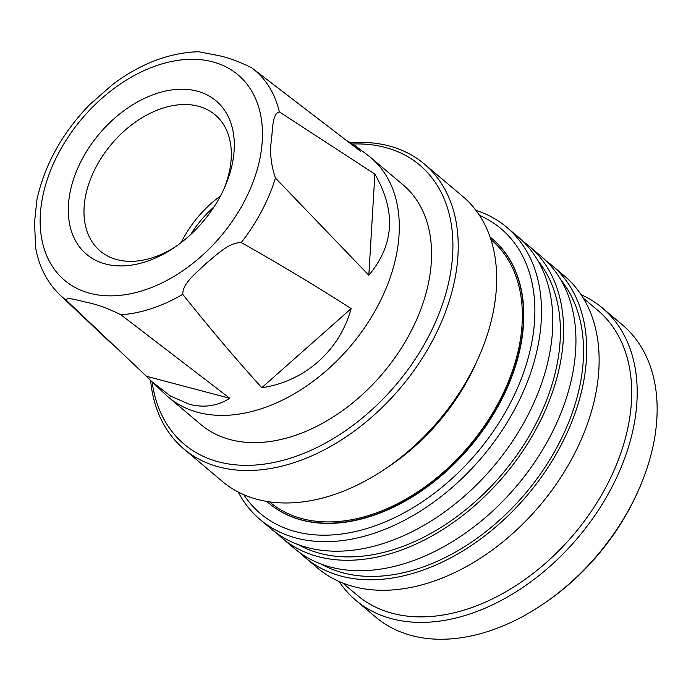 <?xml version="1.0" encoding="UTF-8"?>
<svg xmlns="http://www.w3.org/2000/svg" width="691" height="691" viewBox="0 0 691 691"><rect width="100%" height="100%" fill="white"/><g stroke="black" fill="none" stroke-linecap="round" stroke-linejoin="round"><path stroke-width="1.04" d="M220.455 196.002A89.104 60.307 -49.8 0 0 181.111 242.627M214.063 206.834A85.088 57.595 -49.8 0 0 190.716 234.499M223.521 189.861A89.104 60.307 -49.8 0 0 215.117 114.818A89.104 60.307 -49.8 0 0 198.282 106.198A89.104 60.307 -49.8 0 0 103.227 155.034A89.104 60.307 -49.8 0 0 100.195 251.023A89.104 60.307 -49.8 0 0 117.029 259.652A89.104 60.307 -49.8 0 0 175.583 246.678M197.082 91.126A100.385 67.943 -49.8 0 0 82.082 159.293A100.385 67.943 -49.8 0 0 105.542 264.014A100.385 67.943 -49.8 0 0 173.614 248.017A100.385 67.943 -49.8 0 0 224.506 187.693A100.385 67.943 -49.8 0 0 197.082 91.126M251.679 67.796L252.008 68.046A148.755 100.679 -49.8 0 0 251.679 67.796C239.138 61.585 228.073 57.508 218.477 55.582L198.654 51.739C169.615 52.602 141.154 63.347 113.264 83.965L89.605 104.661C62.354 132.914 44.811 164.467 36.986 199.328L34.55 222.122L35.604 247.62C39.042 266.847 47.273 282.731 60.298 295.264A148.755 100.679 -49.8 0 0 66.414 300.395L146.449 376.284L229.792 398.292C217.415 406.049 203.975 408.053 189.481 404.295L170.617 396.116L151.795 381.605L146.449 376.284M66.414 300.395C65.662 296.309 79.292 300.715 87.705 302.563C97.267 304.481 108.332 308.549 120.908 314.776A148.755 100.679 -49.8 0 0 182.778 294.323C182.441 283.016 197.073 272.487 206.056 263.418C216.3 255.445 228.263 242.506 241.228 242.584A148.755 100.679 -49.8 0 0 275.415 178.019C270.941 164.613 269.62 151.908 271.433 139.928C272.72 129.588 272.263 113.367 279.363 111.899A148.755 100.679 -49.8 0 0 252.008 68.046L360.564 151.312L354.716 145.36L367.629 155.086A156.797 106.129 -49.8 0 1 370.756 157.574A156.797 106.129 -49.8 0 1 365.418 326.498A156.797 106.129 -49.8 0 1 198.153 412.432A156.797 106.129 -49.8 0 1 168.535 397.247A156.797 106.129 -49.8 0 1 165.555 394.587L151.795 381.605M346.986 140.757L354.716 145.36M252.267 68.245L254.443 69.877M374.876 174.097C396.271 211.213 394.25 244.916 368.821 275.225L374.876 174.097L279.363 111.899M275.415 178.019L368.821 275.225M351.158 308.592C339.687 350.587 304.679 381.579 261.768 387.711L351.158 308.592C315.39 285.677 278.741 263.677 241.228 242.584M182.778 294.323C208.069 326.212 234.396 357.351 261.768 387.711M229.792 398.292L120.908 314.776M168.535 397.247L200.805 424.481A156.797 106.129 -49.8 0 0 230.431 439.657A156.797 106.129 -49.8 0 0 397.688 353.723A156.797 106.129 -49.8 0 0 403.026 184.808L370.756 157.574M152.15 381.942A182.605 123.594 -49.8 0 0 218.658 461.89A182.605 123.594 -49.8 0 0 427.85 337.882A182.605 123.594 -49.8 0 0 385.172 147.399A182.605 123.594 -49.8 0 0 352.781 144.004M150.595 380.456A186.432 126.185 -49.8 0 0 183.841 448.943A186.432 126.185 -49.8 0 0 219.064 466.995A186.432 126.185 -49.8 0 0 417.943 364.813A186.432 126.185 -49.8 0 0 424.291 163.974A186.432 126.185 -49.8 0 0 389.068 145.922A186.432 126.185 -49.8 0 0 350.76 142.752M183.841 448.943L222.303 481.394A186.432 126.185 -49.8 0 0 257.527 499.446A186.432 126.185 -49.8 0 0 383.946 469.742A186.432 126.185 -49.8 0 0 478.466 357.722A186.432 126.185 -49.8 0 0 462.754 196.425L424.291 163.974M383.946 469.742L388.99 466.382A171.61 116.157 -49.8 0 0 475.995 363.259L478.466 357.722M269.542 501.865L269.784 502.063A171.61 116.157 -49.8 0 0 302.2 518.682A171.61 116.157 -49.8 0 0 485.272 424.62A171.61 116.157 -49.8 0 0 491.111 239.742L490.878 239.544M268.989 503.273A173.044 117.124 -49.8 0 0 269.127 503.385A173.044 117.124 -49.8 0 0 301.82 520.142A173.044 117.124 -49.8 0 0 486.412 425.302A173.044 117.124 -49.8 0 0 492.312 238.87A173.044 117.124 -49.8 0 0 492.173 238.758M266.899 501.459A173.044 117.124 -49.8 0 0 268.859 503.16A173.044 117.124 -49.8 0 0 301.552 519.917A173.044 117.124 -49.8 0 0 486.144 425.069A173.044 117.124 -49.8 0 0 492.035 238.645A173.044 117.124 -49.8 0 0 490.031 237.004M243.776 494.687A186.432 126.185 -49.8 0 0 295.713 531.664A186.432 126.185 -49.8 0 0 504.361 413.944A186.432 126.185 -49.8 0 0 479.468 215.35M238.205 492.027A191.208 129.424 -49.8 0 0 260.101 519.537A191.208 129.424 -49.8 0 0 296.223 538.056A191.208 129.424 -49.8 0 0 500.198 433.257A191.208 129.424 -49.8 0 0 506.71 227.261A191.208 129.424 -49.8 0 0 475.909 210.306M260.101 519.537L271.399 529.073A191.208 129.424 -49.8 0 0 307.521 547.583A191.208 129.424 -49.8 0 0 511.495 442.784A191.208 129.424 -49.8 0 0 518.008 236.788L506.71 227.261M298.279 544.663A187.382 126.833 -49.8 0 0 320.019 553.37A187.382 126.833 -49.8 0 0 512.86 460.603A187.382 126.833 -49.8 0 0 537.9 260.662M276.953 533.392A191.208 129.424 -49.8 0 0 282.153 538.151L294.521 548.585A191.208 129.424 -49.8 0 0 330.652 567.104A191.208 129.424 -49.8 0 0 534.627 462.296A191.208 129.424 -49.8 0 0 541.139 256.309L528.762 245.866A191.208 129.424 -49.8 0 0 523.208 241.548M282.153 538.151A191.208 129.424 -49.8 0 0 318.283 556.661A191.208 129.424 -49.8 0 0 522.258 451.862A191.208 129.424 -49.8 0 0 528.762 245.866M321.41 564.176A187.382 126.833 -49.8 0 0 343.151 572.882A187.382 126.833 -49.8 0 0 535.991 480.115A187.382 126.833 -49.8 0 0 561.032 280.183M300.084 552.904A191.208 129.424 -49.8 0 0 305.284 557.663L317.713 568.149A191.208 129.424 -49.8 0 0 353.844 586.668A191.208 129.424 -49.8 0 0 557.818 481.869A191.208 129.424 -49.8 0 0 564.322 275.873L551.893 265.379A191.208 129.424 -49.8 0 0 546.331 261.06M305.284 557.663A191.208 129.424 -49.8 0 0 341.406 576.173A191.208 129.424 -49.8 0 0 545.38 471.374A191.208 129.424 -49.8 0 0 551.893 265.379M342.779 583.04L357.307 595.305A186.432 126.185 -49.8 0 0 392.531 613.358A186.432 126.185 -49.8 0 0 591.41 511.176A186.432 126.185 -49.8 0 0 597.758 310.337L583.221 298.071M339.048 581.485A191.208 129.424 -49.8 0 0 355.779 600.272A191.208 129.424 -49.8 0 0 391.909 618.782A191.208 129.424 -49.8 0 0 595.884 513.983A191.208 129.424 -49.8 0 0 602.397 307.987A191.208 129.424 -49.8 0 0 581.053 294.66M355.779 600.272L375.74 617.115A191.208 129.424 -49.8 0 0 411.871 635.625A191.208 129.424 -49.8 0 0 541.528 605.169A191.208 129.424 -49.8 0 0 638.475 490.265A191.208 129.424 -49.8 0 0 622.358 324.839L602.397 307.987M541.528 605.169L543.161 604.081A186.432 126.185 -49.8 0 0 637.681 492.052L638.475 490.265M90.02 293.321A134.425 90.987 -49.8 0 0 244.009 202.04A134.425 90.987 -49.8 0 0 212.595 61.819A134.425 90.987 -49.8 0 0 58.605 153.1A134.425 90.987 -49.8 0 0 90.02 293.321M60.298 295.264L110.189 342.339"/></g></svg>
